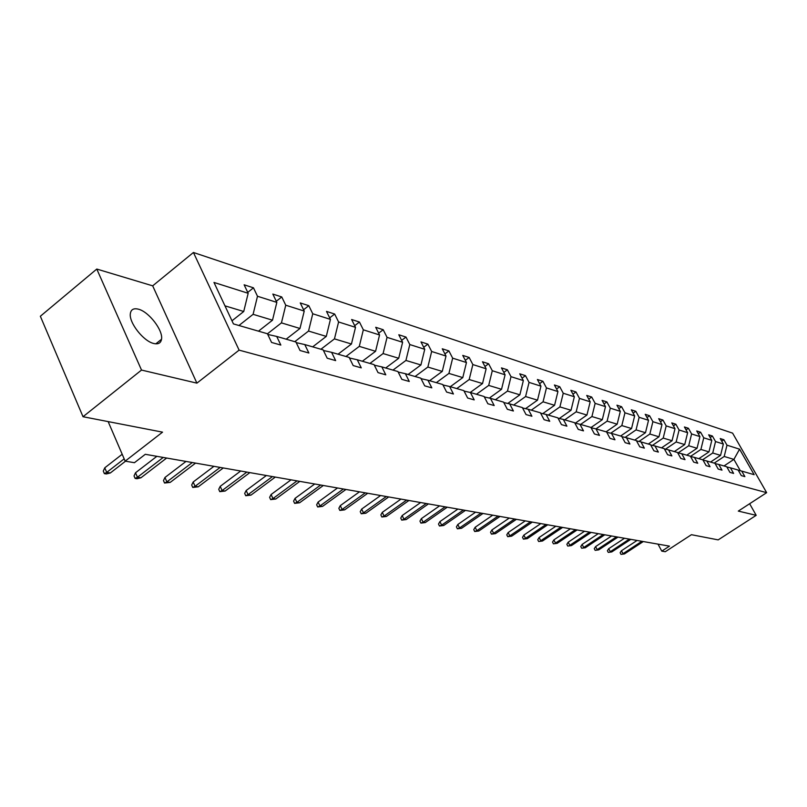 <?xml version="1.0" encoding="UTF-8"?>
<svg xmlns="http://www.w3.org/2000/svg" width="807" height="807" viewBox="0 0 807 807"><rect width="100%" height="100%" fill="white"/><g stroke="black" fill="none" stroke-linecap="round" stroke-linejoin="round"><path stroke-width="1.21" d="M153.784 343.5C158.263 344.508 160.845 343.096 161.521 339.253C163.286 330.456 148.841 311.663 138.39 309.182C133.649 308.002 130.966 309.485 130.341 313.641C128.827 322.618 143.575 341.381 153.784 343.5M196.898 383.143L152.684 285.839L96.779 269.054L141.518 370.06L196.898 383.143L239.104 350.137L766.65 492.673L738.304 511.093L756.199 515.33L749.632 503.729M756.199 515.33L718.19 539.883L691.428 534.698L665.281 551.726L661.801 551.141L669.477 546.137L145.3 454.301L134.436 462.704L125.156 461.15L162.54 432.149L83.02 416.725L40.35 316.253L96.779 269.054M141.518 370.06L83.02 416.725M152.684 285.839L193.428 252.48L732.605 433.137L766.65 492.673M231.982 320.803L243.734 311.502L224.961 305.843M243.734 311.502L248.163 293.284L244.128 284.8L253.469 287.817L247.739 292.386M724 465.952L733.896 459.395L724.212 456.469L726.986 445.182L739.575 449.176L754.152 474.687L741.724 471.086L744.871 476.614L741.3 475.605L738.143 470.047L730.426 467.818L733.603 473.427L729.921 472.377L726.734 466.749L718.785 464.449L722.003 470.138L718.21 469.059L714.982 463.339L706.801 460.979L710.049 466.749L706.135 465.639L702.877 459.839L694.444 457.398L697.722 463.248L693.687 462.108L690.399 456.227L681.693 453.705L685.012 459.647L680.846 458.467L677.527 452.495L668.549 449.892L671.888 455.925L667.601 454.714L664.242 448.652L654.971 445.968L658.351 452.091L653.922 450.831L650.523 444.677L640.95 441.903L644.359 448.127L639.78 446.826L636.35 440.572L626.454 437.707L629.914 444.021L625.173 442.68L621.713 436.335L611.474 433.369L614.964 439.785L610.062 438.403L606.561 431.947L595.969 428.88L599.5 435.407L594.426 433.964L590.885 427.407L579.93 424.24L583.491 430.867L578.246 429.374L574.665 422.717L563.306 419.428L566.907 426.167L561.47 424.623L557.849 417.844L546.077 414.435L549.728 421.294L544.079 419.69L540.428 412.801L528.222 409.27L531.904 416.241L526.043 414.576L522.351 407.565L509.681 403.893L513.403 410.995L507.321 409.27L503.588 402.128L490.424 398.325L494.187 405.548L487.862 403.752L484.089 396.489L470.41 392.525L474.213 399.889L467.646 398.022L463.823 390.618L449.6 386.503L453.433 393.998L446.604 392.061L442.75 384.515L427.932 380.228L431.816 387.864L424.694 385.847L420.8 378.16L405.356 373.691L409.28 381.479L401.856 379.371L397.922 371.543L381.822 366.882L385.786 374.821L378.039 372.622L374.065 364.633L357.269 359.771L361.264 367.871L353.184 365.571L349.169 357.42L331.606 352.336L335.651 360.608L327.198 358.207L323.143 349.885L304.784 344.569L308.869 353.012L300.022 350.5L295.927 342.007L276.71 336.438L280.836 345.063L271.566 342.44L267.44 333.755L233.445 323.91L213.976 282.44L248.163 293.284M239.104 350.137L193.428 252.48M258.482 331.163L272.504 320.187L253.095 314.327L257.494 296.25L253.469 287.817M257.494 296.25L276.831 302.383L272.827 294.071L281.754 296.956L276.297 301.253M286.172 339.182L299.982 328.479L281.441 322.881L285.749 305.207L281.754 296.956M285.749 305.207L304.229 311.068L300.254 302.928L308.799 305.682L303.583 309.747M312.672 346.859L326.28 336.408L308.536 331.062L312.753 313.772L308.799 305.682M312.753 313.772L330.426 319.38L326.502 311.401L334.663 314.044L329.69 317.887M338.042 354.202L351.448 344.004L334.461 338.879L338.587 321.973L334.663 314.044M338.587 321.973L355.514 327.339L351.62 319.511L359.448 322.043L354.687 325.685M362.363 361.243L375.578 351.287L359.297 346.374L363.332 329.821L359.448 322.043M363.332 329.821L379.552 334.966L375.699 327.289L383.204 329.72L378.644 333.17M385.685 367.992L398.708 358.268L383.093 353.557L387.047 337.346L383.204 329.72M387.047 337.346L402.612 342.279L398.789 334.754L406.002 337.074L401.634 340.352M408.09 374.478L420.921 364.966L405.931 360.447L409.805 344.559L406.002 337.074M409.805 344.559L424.744 349.3L420.972 341.906L427.892 344.145L423.705 347.262M429.606 380.712L442.266 371.402L427.861 367.054L431.654 351.489L427.892 344.145M431.654 351.489L446.009 356.048L442.266 348.785L448.924 350.934L444.909 353.91M450.306 386.704L462.784 377.595L448.924 373.419L452.656 358.157L448.924 350.934M452.656 358.157L466.456 362.535L462.754 355.403L469.16 357.471L465.296 360.305M470.209 392.484L482.525 383.557L469.19 379.532L472.852 364.562L469.16 357.471M472.852 364.562L486.137 368.779L482.475 361.768L488.628 363.765L484.926 366.459M489.335 398.073L501.54 389.287L488.699 385.413L492.29 370.726L488.628 363.765M492.29 370.726L505.081 374.791L501.46 367.901L507.391 369.818L503.82 372.4M507.774 403.46L519.859 394.815L507.482 391.082L511.002 376.667L507.391 369.818M511.002 376.667L523.339 380.581L519.748 373.812L525.478 375.659L522.038 378.13M525.559 408.655L537.523 400.151L525.589 396.55L529.049 382.387L525.478 375.659M529.049 382.387L540.942 386.16L537.391 379.502L542.909 381.287L539.601 383.648M542.718 413.658L554.57 405.285L543.061 401.815L546.45 387.915L542.909 381.287M546.45 387.915L557.93 391.556L554.419 385L559.745 386.724L556.558 388.994M559.291 418.5L571.033 410.259L559.907 406.899L563.246 393.241L559.745 386.724M563.246 393.241L574.332 396.751L570.852 390.316L575.996 391.97L572.92 394.149M575.31 423.171L586.931 415.05L576.188 411.812L579.466 398.386L575.996 391.97M579.466 398.386L590.179 401.785L586.729 395.44L591.713 397.044L588.737 399.132M590.966 427.559L602.304 419.69L591.914 416.553L595.142 403.359L591.713 397.044M595.142 403.359L605.492 406.637L602.083 400.393L606.894 401.947L604.029 403.954M606.107 431.816L617.163 424.179L607.116 421.143L610.294 408.16L606.894 401.947M610.294 408.16L620.311 411.338L616.931 405.195L621.592 406.698L618.818 408.624M620.623 436.022L631.548 428.517L621.824 425.582L624.951 412.811L621.592 406.698M624.951 412.811L634.645 415.887L631.306 409.835L635.815 411.288L633.132 413.144M634.695 440.097L645.479 432.713L636.067 429.879L639.144 417.31L635.815 411.288M639.144 417.31L648.525 420.296L645.217 414.324L649.585 415.736L646.982 417.522M648.324 444.042L658.976 436.789L649.847 434.035L652.883 421.678L649.585 415.736M652.883 421.678L661.972 424.553L658.694 418.682L662.93 420.043L660.419 421.768M661.528 447.865L672.049 440.733L663.213 438.07L666.189 425.894L662.93 420.043M666.189 425.894L675.005 428.688L671.757 422.898L675.863 424.22L673.431 425.884M674.339 451.577L684.729 444.556L676.155 441.974L679.091 429.99L675.863 424.22M679.091 429.99L687.635 432.703L684.427 426.984L688.411 428.275L686.051 429.869M686.767 455.168L697.036 448.268L688.714 445.767L691.609 433.954L688.411 428.275M691.609 433.954L699.901 436.587L696.723 430.958L700.587 432.209L698.297 433.752M698.822 458.669L708.98 451.88L700.9 449.438L703.754 437.808L700.587 432.209M703.754 437.808L711.794 440.36L708.657 434.812L712.399 436.022L710.18 437.515M710.533 462.058L720.57 455.37L712.732 453.009L715.537 441.55L712.399 436.022M715.537 441.55L723.354 444.032L720.237 438.554L723.879 439.724L721.73 441.167M726.986 445.182L723.879 439.724M267.753 334.431L276.71 336.438M238.933 325.503L253.095 314.327M272.504 320.187L276.831 302.383M296.24 342.642L304.784 344.569M267.46 333.795L281.441 322.881M299.982 328.479L304.229 311.068M323.436 350.49L331.606 352.336M294.797 341.674L308.536 331.062M326.28 336.408L330.426 319.38M349.451 357.995L357.269 359.771M320.924 349.239L334.461 338.879M351.448 344.004L355.514 327.339M374.337 365.178L381.822 366.882M345.951 356.492L359.297 346.374M375.578 351.287L379.552 334.966M398.184 372.057L405.356 373.691M369.939 363.432L383.093 353.557M398.708 358.268L402.612 342.279M421.052 378.654L427.932 380.228M392.969 370.1L405.931 360.447M420.921 364.966L424.744 349.3M442.993 384.989L449.6 386.503M415.08 376.506L427.861 367.054M442.266 371.402L446.009 356.048M464.065 391.072L470.41 392.525M436.325 382.659L448.924 373.419M462.784 377.595L466.456 362.535M484.321 396.923L490.424 398.325M456.772 388.581L469.19 379.532M482.525 383.557L486.137 368.779M503.8 402.552L509.681 403.893M476.453 394.28L488.699 385.413M501.54 389.287L505.081 374.791M522.563 407.959L528.222 409.27M495.397 399.768L507.482 391.082M519.859 394.815L523.339 380.581M540.629 413.184L546.077 414.435M513.676 405.053L525.589 396.55M537.523 400.151L540.942 386.16M558.051 418.208L563.306 419.428M531.299 410.158L543.061 401.815M554.57 405.285L557.93 391.556M574.856 423.07L579.93 424.24M548.306 415.08L559.907 406.899M571.033 410.259L574.332 396.751M591.077 427.75L595.969 428.88L607.116 421.143M564.729 419.842L576.188 411.812M586.931 415.05L590.179 401.785M606.743 432.28L611.474 433.369M580.606 424.432L591.914 416.553M602.304 419.69L605.492 406.637M621.874 436.648L626.454 437.707M617.163 424.179L620.311 411.338M636.521 440.874L640.95 441.903M610.768 433.208L621.824 425.582M631.548 428.517L634.645 415.887M650.684 444.97L654.971 445.968M625.102 437.394L636.067 429.879M645.479 432.713L648.525 420.296M664.393 448.934L668.549 449.892M638.993 441.449L649.847 434.035M658.976 436.789L661.972 424.553M677.678 452.767L681.693 453.705M652.449 445.383L663.213 438.07M672.049 440.733L675.005 428.688M690.55 456.49L694.444 457.398M665.493 449.186L676.155 441.974M684.729 444.556L687.635 432.703M703.018 460.091L706.801 460.979M678.152 452.878L688.714 445.767M697.036 448.268L699.901 436.587M715.123 463.591L718.785 464.449M690.499 456.409L700.9 449.438M708.98 451.88L711.794 440.36M726.865 466.981L730.426 467.818M702.615 459.758L712.732 453.009M720.57 455.37L723.354 444.032M738.264 470.279L741.724 471.086M657.998 544.12L661.801 551.141M108.148 421.597L125.156 461.15M714.225 463.127L724.212 456.469M740.362 470.763L733.896 459.395L739.575 449.176M637.066 540.458L621.44 550.747L623.014 553.693L641.868 541.295M624.457 553.925L621.017 554.389L624.457 553.925L643.29 541.547M621.017 554.389L620.149 552.755L621.44 550.747M624.507 538.259L608.71 548.699L610.294 551.695L629.349 539.106M611.777 551.927L608.276 552.402L611.777 551.927L630.812 539.358M608.276 552.402L607.399 550.737L608.71 548.699M611.575 535.989L595.596 546.601L597.19 549.628L616.477 536.847M598.723 549.87L595.163 550.344L598.723 549.87L617.98 537.109M595.163 550.344L594.275 548.669L595.596 546.601M598.259 533.659L582.099 544.432L583.713 547.509L603.212 534.527M585.287 547.761L581.665 548.235L585.287 547.761L604.766 534.799M581.665 548.235L580.768 546.531L582.099 544.432M584.54 531.248L568.199 542.203L569.823 545.32L589.554 532.126M571.447 545.582L567.755 546.067L571.447 545.582L591.148 532.408M567.755 546.067L566.857 544.332L568.199 542.203M570.408 528.777L553.874 539.903L555.509 543.071L575.472 529.664M557.183 543.333L553.431 543.827L557.183 543.333L577.116 529.947M553.431 543.827L552.523 542.072L553.874 539.903M555.831 526.225L539.096 537.533L540.751 540.74L560.946 527.122M542.486 541.013L538.662 541.517L542.486 541.013L562.65 527.415M538.662 541.517L537.744 539.732L539.096 537.533M540.801 523.592L523.864 535.091L525.539 538.35L545.976 524.5M527.314 538.632L523.43 539.137L525.539 538.35L527.314 538.632L547.721 524.802M523.43 539.137L522.502 537.321L523.864 535.091M525.286 520.868L508.148 532.559L509.832 535.878L530.512 521.786M511.668 536.161L507.704 536.675L509.832 535.878L511.668 536.161L532.317 522.109M507.704 536.675L506.766 534.839L508.148 532.559M509.257 518.064L491.917 529.957L493.622 533.326L514.553 518.992M495.518 533.619L491.473 534.143L493.622 533.326L495.518 533.619L516.419 519.315M491.473 534.143L490.535 532.267L491.917 529.957M492.704 515.169L475.152 527.264L476.866 530.683L498.06 516.097M478.823 530.996L474.708 531.52L476.866 530.683L478.823 530.996L499.987 516.44M474.708 531.52L473.759 529.624L475.152 527.264M475.595 512.163L457.821 524.489L459.556 527.96L481.002 513.111M461.584 528.282L457.377 528.807L459.556 527.96L461.584 528.282L483 513.464M457.377 528.807L456.419 526.88L457.821 524.489M457.902 509.066L439.906 521.615L441.651 525.145L463.369 510.024M443.749 525.468L439.462 526.013L441.651 525.145L443.749 525.468L465.437 510.387M439.462 526.013L438.494 524.046L439.906 521.615M439.583 505.858L421.365 518.639L423.13 522.22L445.121 506.826M425.299 522.563L420.921 523.107L423.13 522.22L425.299 522.563L447.26 507.2M420.921 523.107L419.943 521.12L421.365 518.639M420.618 502.539L402.168 515.552L403.954 519.204L426.217 503.518M406.193 519.557L401.725 520.112L403.954 519.204L406.193 519.557L428.436 503.901M401.725 520.112L400.746 518.084L402.168 515.552M400.978 499.089L382.286 512.364L384.082 516.077L406.637 500.088M386.412 516.44L381.842 517.005L384.082 516.077L386.412 516.44L408.937 500.491M381.842 517.005L380.854 514.937L382.286 512.364M380.601 495.528L361.677 509.056L363.483 512.828L386.331 496.527M365.904 513.212L361.233 513.777L363.483 512.828L365.904 513.212L388.712 496.941M361.233 513.777L360.235 511.678L361.677 509.056M359.468 491.826L340.292 505.626L342.118 509.469L365.268 492.835M344.629 509.863L339.858 510.438L342.118 509.469L344.629 509.863L367.74 493.269M339.858 510.438L338.849 508.299L340.292 505.626M337.528 487.973L318.099 502.065L319.945 505.979L343.389 489.002M322.548 506.382L317.665 506.967L319.945 505.979L322.548 506.382L345.961 489.456M317.665 506.967L316.647 504.799L318.099 502.065M314.73 483.988L295.049 498.363L296.905 502.347L320.661 485.027M299.609 502.771L294.616 503.366L296.905 502.347L299.609 502.771L323.335 485.491M294.616 503.366L293.587 501.147L295.049 498.363M291.034 479.832L271.091 494.52L272.958 498.575L297.037 480.881M275.772 499.019L270.658 499.624L272.958 498.575L275.772 499.019L299.811 481.365M270.658 499.624L269.619 497.364L271.091 494.52M266.371 475.515L246.165 490.515L248.042 494.651L272.443 476.574M250.967 495.115L245.732 495.72L248.042 494.651L250.967 495.115L275.328 477.078M245.732 495.72L244.682 493.42L246.165 490.515M240.688 471.016L220.21 486.349L222.107 490.565L246.841 472.085M225.153 491.049L219.786 491.665L222.107 490.565L225.153 491.049L249.847 472.62M219.786 491.665L218.727 489.324L220.21 486.349M213.926 466.325L193.166 482.011L195.072 486.318L220.15 467.414M198.25 486.813L192.742 487.438L195.072 486.318L198.25 486.813L223.287 467.959M192.742 487.438L191.683 485.047L193.166 482.011M186.003 461.433L164.961 477.482L166.888 481.88L192.298 462.532M170.206 482.394L164.547 483.03L166.888 481.88L170.206 482.394L195.576 463.107M164.547 483.03L163.478 480.589L164.961 477.482M156.861 456.328L135.526 472.761L137.462 477.24L163.226 457.438M140.922 477.784L137.039 478.733L135.122 478.43L137.462 477.24L140.922 477.784L166.645 458.043M135.122 478.43L134.043 475.938L135.526 472.761M122.19 454.26L104.769 467.818L106.716 472.398L124.167 458.85M110.337 472.973L106.383 473.941L104.365 473.628L106.716 472.398L110.337 472.973L125.499 461.211M104.365 473.628L103.286 471.086L104.769 467.818M155.812 343.832L161.521 339.253"/></g></svg>
